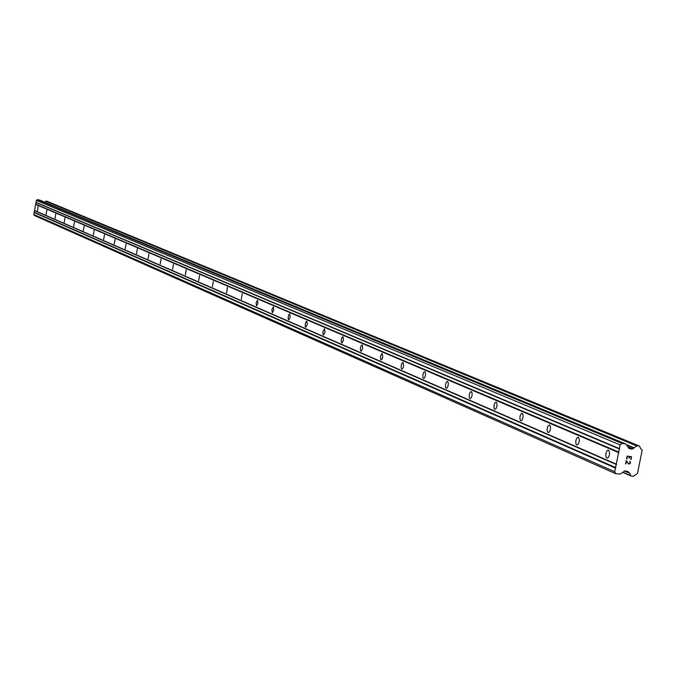 <?xml version="1.0" encoding="UTF-8"?>
<svg xmlns="http://www.w3.org/2000/svg" width="676" height="676" viewBox="0 0 676 676"><rect width="100%" height="100%" fill="white"/><g stroke="black" fill="none" stroke-linecap="round" stroke-linejoin="round"><path stroke-width="1.01" d="M38.152 206.476L37.374 210.709L38.118 206.467M46.847 210.194L46.095 214.486L46.847 210.194M55.787 214.013L54.984 218.356L55.745 214.005M64.972 217.942L64.203 222.353L64.972 217.942M74.428 221.973L73.642 226.46L74.428 221.973M84.154 226.13L83.309 230.668L84.154 226.13M94.167 230.406L93.305 235.011L94.167 230.406M104.476 234.817L103.665 239.498L104.476 234.817M115.097 239.355L114.219 244.095L115.047 239.338M126.057 244.036L125.212 248.861L126.057 244.036M137.346 248.861L136.501 253.762L137.346 248.861M148.999 253.838L148.137 258.815L148.999 253.838M161.032 258.976L160.161 264.037L161.032 258.976M173.462 264.291L172.574 269.428L173.462 264.291M186.297 269.775L185.317 274.98L186.221 269.758M199.581 275.445L198.659 280.76L199.581 275.445M213.312 281.317L212.382 286.725L213.312 281.317M227.533 287.393L226.587 292.894L227.432 287.368M242.261 293.68L241.298 299.282L242.261 293.68M257.522 300.203L257.886 303.237L256.55 305.907L256.077 302.84L257.522 300.203M273.349 306.963L273.738 310.064L272.369 312.777L271.862 309.65L273.349 306.963M289.784 313.985L290.19 317.137L288.779 319.9L288.196 319.038L288.238 316.714L288.956 314.543L289.784 313.985M306.845 321.277L307.284 324.488L305.822 327.311L305.214 326.423L305.248 324.058L305.991 321.844L306.845 321.277M324.573 328.849L325.038 332.127L323.542 335L322.9 334.096L322.925 331.688L324.429 328.823M343.019 336.733L343.509 340.07L341.971 343.002L341.295 342.073L341.312 339.622L342.09 337.332L343.019 336.733M362.218 344.937L362.742 348.343L361.153 351.334L360.443 350.379L360.452 347.886L361.246 345.546L362.218 344.937M382.21 353.48L382.777 356.962L381.965 359.345L380.943 359.978L380.385 356.489L382.024 353.438M403.065 362.387L403.665 365.944L403.099 367.888L401.975 369.062L401.181 368.057L401.172 365.462L402.009 363.029L403.065 362.387M424.824 371.682L425.542 373.228L425.466 375.315L424.613 377.8L423.725 378.501L422.88 377.478L422.863 374.825L423.717 372.341L424.824 371.682M447.554 381.399L448.306 382.979L448.239 385.1L447.36 387.644L446.439 388.37L445.552 387.314L445.518 384.61L446.397 382.075L447.554 381.399M471.324 391.548L472.11 393.17L472.051 395.333L471.442 397.404L470.192 398.679L469.254 397.598L469.195 394.835L470.099 392.249L471.324 391.548M496.192 402.178L496.902 403.234L496.978 406.048L496.049 408.693L494.756 409.419L494.055 408.355L493.987 405.541L494.908 402.896L495.905 402.127M522.252 413.315L523.131 415.013L522.937 418.047L521.804 420.396L520.782 420.725L519.912 419.019L520.106 415.985L521.238 413.636L522.252 413.315M549.588 424.993L550.509 426.733L550.332 429.826L549.165 432.234L548.075 432.581L547.154 430.832L547.188 428.525L547.839 426.319L549.233 424.934M578.301 437.254L579.264 439.045L579.256 441.394L578.588 443.65L577.143 445.095L576.138 444.411L575.698 441.707L576.451 438.631L577.895 437.195M608.476 450.148L609.498 451.982L609.346 455.21L608.113 457.745L606.871 458.125L605.848 456.283L606.009 453.064L607.242 450.529L608.476 450.148M631.207 457.06L629.449 456.79L631.207 457.06L630.708 459.528L631.207 457.06M629.449 456.79L629.179 458.134L629.449 456.79M628.883 458.091L629.162 456.748L628.883 458.091M627.404 456.477L626.897 458.945L627.396 456.477M631.004 459.579L631.561 456.782L630.995 459.57M626.61 458.903L627.176 456.114L631.57 456.782M629.677 461.691L630.142 461.666L629.762 461.37M630.421 462.435L630.235 463.356L630.421 462.435M630.235 463.356L629.931 463.787L630.235 463.356M628.756 464.091L627.691 462.992M626.432 461.26L625.9 463.888L626.432 461.26M629.238 463.829L629.947 463.28L630.015 461.962M628.494 463.499L627.818 462.705L628.494 463.499M627.818 462.705L626.272 460.542L627.818 462.705M625.604 463.846L626.28 460.542M632.052 449.075L637.189 445.721L639.462 446.084L640.747 448.779L642.2 450.14L637.493 473.369L633.268 476.369L630.978 476.014L629.762 473.251L627.843 471.451L624.877 470.969L620.323 474.02L615.802 473.741L614.704 471.763L620.137 444.901L621.937 443.363L625.773 443.988L629.136 448.594L632.052 449.075L628.181 447.453M39.656 200.096L37.374 199.631L36.394 200.409L33.8 214.478L34.442 215.534L615.802 473.741M47.219 201.347L45.926 201.11L44.836 202.234M616.563 464.589L34.721 210.726M616.25 464.125L34.535 210.473M615.929 467.699L34.417 212.349M615.456 468.062L34.155 212.534M614.704 471.763L33.8 214.478M628.325 471.856L627.041 471.299M629.018 472.963L624.489 470.978M630.919 475.972L622.554 472.296L630.978 476.014M637.189 445.721L45.926 201.11M634.071 448.011L626.584 444.892M632.981 448.847L627.666 446.625M621.937 443.363L37.374 199.631M620.137 444.901L36.394 200.409M619.385 448.602L36.039 202.352M619.689 449.092L36.217 202.614M619.064 452.202L35.913 204.236M618.591 452.548L35.659 204.414M629.077 473.056L624.396 471.003M630.852 475.718L622.748 472.152M639.412 446.067L47.168 201.33M636.876 445.966L45.748 201.228M634.308 447.935L626.432 444.656M629.39 448.661L628.9 448.458M625.52 443.921L39.377 199.978M608.028 450.089L608.501 450.165M629.136 473.09L624.379 471.003M639.462 446.084L47.193 201.338M625.773 443.988L39.521 200.02"/></g></svg>
